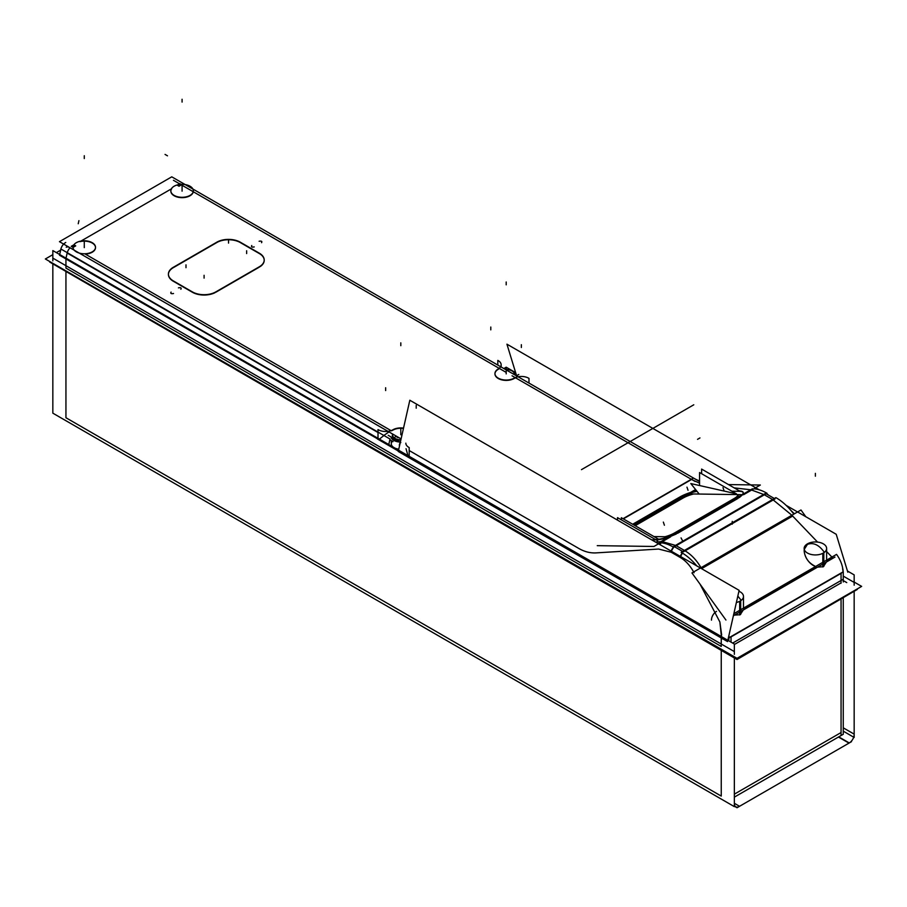 <?xml version="1.0" encoding="UTF-8"?>
<svg xmlns="http://www.w3.org/2000/svg" width="907" height="907" viewBox="0 0 907 907"><rect width="100%" height="100%" fill="white"/><g stroke="black" fill="none" stroke-linecap="round" stroke-linejoin="round"><path stroke-width="1.36" d="M259.357 267.111L215.832 292.235M498.691 369.036A10.374 5.986 0 0 0 499.406 368.491A10.374 5.986 0 0 1 498.691 369.036A10.374 5.986 0 0 0 499.406 368.491M494.961 373.729A11.235 6.485 180 0 1 498.181 369.353A11.235 6.485 180 0 0 498.102 378.412A11.235 6.485 180 0 0 513.781 378.695A11.235 6.485 180 0 1 501.662 379.84A11.235 6.485 180 0 1 494.95 373.911M514.076 378.536A10.374 5.986 0 0 1 515.584 377.822A10.374 5.986 0 0 0 514.076 378.536A10.374 5.986 0 0 1 515.584 377.822L691.61 479.452L623.336 518.872M392.924 430.122A11.235 6.485 180 0 1 403.456 428.444A11.235 6.485 180 0 0 392.924 430.122A11.235 6.485 180 0 1 403.456 428.444A11.235 6.485 180 0 0 392.924 430.122M391.416 430.836A10.374 5.986 0 0 0 392.436 430.383A10.374 5.986 0 0 1 391.416 430.836A10.374 5.986 0 0 0 392.436 430.383M92.219 252.214A11.235 6.485 180 0 0 93.625 244.028A11.235 6.485 180 0 0 79.997 241.625A11.235 6.485 180 0 1 93.625 244.028A11.235 6.485 180 0 1 92.219 252.214A11.235 6.485 180 0 0 93.625 244.028A11.235 6.485 180 0 0 79.997 241.625A11.235 6.485 180 0 1 95.518 247.634A11.235 6.485 180 0 1 92.219 252.214A11.235 6.485 180 0 1 85.292 254.096A11.235 6.485 180 0 0 92.219 252.214A11.235 6.485 180 0 1 85.292 254.096L391.053 430.621M499.156 368.344L193.282 191.74A11.235 6.485 180 0 1 190.028 195.753A11.235 6.485 180 0 0 193.282 191.74A11.235 6.485 180 0 1 190.028 195.753A11.235 6.485 180 0 1 177.783 197.159A11.235 6.485 180 0 1 170.845 191.162M170.845 190.98A11.235 6.485 180 0 1 171.695 188.69A11.235 6.485 180 0 0 175.856 196.558A11.235 6.485 180 0 0 190.028 195.753A11.235 6.485 180 0 1 175.856 196.558A11.235 6.485 180 0 1 171.695 188.69A11.235 6.485 180 0 0 175.856 196.558A11.235 6.485 180 0 0 190.028 195.753M264.209 260.332A16.598 9.58 180 0 1 260.218 266.567A16.598 9.58 180 0 0 259.357 253.563A16.598 9.58 180 0 1 264.209 260.162M240.638 242.759L258.983 253.348M216.807 242.543A16.598 9.58 180 0 1 240.276 242.543A16.598 9.58 180 0 0 216.807 242.543A16.598 9.58 180 0 1 240.276 242.543M173.656 267.463L216.444 242.759M168.419 274.277A16.598 9.58 180 0 1 173.282 267.678A16.598 9.58 180 0 0 172.897 281A16.598 9.58 180 0 1 168.419 274.447M192.352 292.235L173.282 281.227M214.959 292.712A16.598 9.58 180 0 1 192.738 292.451A16.598 9.58 180 0 0 214.959 292.712A16.598 9.58 180 0 1 192.738 292.451M177.806 185.164A11.235 6.485 180 0 1 181.071 184.699A11.235 6.485 180 0 0 177.806 185.164A11.235 6.485 180 0 1 181.071 184.699M73.886 245.162A11.235 6.485 180 0 0 73.082 247.044L71.846 246.33L73.048 247.021A11.235 6.485 180 0 1 73.886 245.162A11.235 6.485 180 0 0 73.082 247.044L71.846 246.33L73.546 245.355M73.433 249.742L81.313 254.289L73.433 249.742M389.001 431.925L383.842 435.451M379.398 439.124L383.604 435.757M378.31 438.841L65.939 258.495M390.52 440.178A10.374 5.986 180 0 1 389.704 440.405A10.374 5.986 180 0 0 390.52 440.178A10.374 5.986 180 0 1 389.704 440.405M407.935 455.597L406.041 448.704M680.08 497.353L688.379 493.703A16.598 4.41 161.2 0 1 697.029 491.345A16.598 4.41 161.2 0 0 688.379 493.703A16.598 4.41 161.2 0 1 697.029 491.345M699.569 483.204L691.61 479.452L699.569 483.204L691.61 479.452L515.584 377.822L691.61 479.452M633.075 524.495L679.717 497.558M738.151 498.328L677.518 533.339M817.558 542.08L792.661 516.072L701.564 568.666C697.029 560.571 691.44 554.574 684.785 550.662L675.885 545.515L662.314 541.626L675.885 545.515L764.068 494.61L772.968 499.746L684.785 550.662C691.44 554.574 697.029 560.571 701.564 568.666L792.661 516.072L817.558 542.08L791.868 515.244L772.968 499.746L684.785 550.662C691.44 554.574 697.029 560.571 701.564 568.666L792.661 516.072L817.558 542.08L791.868 515.244L772.968 499.746L684.785 550.662L675.885 545.515L764.068 494.61L772.968 499.746L791.879 515.233M676.293 534.008L669.219 536.989A16.598 4.41 161.2 0 1 656.044 539.88A16.598 4.41 161.2 0 0 669.219 536.989L661.135 541.66L655.398 542.012L661.135 541.66L669.219 536.989A16.598 4.41 161.2 0 1 656.044 539.88M743.298 492.762A16.598 4.41 161.2 0 1 742.867 494.474L739.352 497.592M743.207 492.569A16.598 4.41 161.2 0 0 739.318 491.322A16.598 4.41 161.2 0 1 742.867 494.474L750.951 489.803L764.068 494.61L772.968 499.746M737.833 596.058L741.223 600.355L737.833 596.058M738.922 591.228A11.235 6.485 180 0 1 743.491 596.443L743.468 608.62L816.107 566.682C808.931 563.451 804.94 558.179 804.146 550.832M816.107 566.682L743.468 608.62L816.107 566.682C806.21 563.769 800.076 547.975 807.445 544.37C800.076 547.975 806.21 563.769 816.107 566.682C806.21 563.769 800.076 547.975 807.445 544.37C813.432 542.193 819.066 544.858 824.361 552.363C819.066 544.858 813.432 542.193 807.445 544.37C813.432 542.193 819.066 544.858 824.361 552.363C819.066 544.858 813.432 542.193 807.445 544.37L804.26 549.347M806.958 544.155A11.235 6.485 180 0 1 819.361 542.375A11.235 6.485 180 0 1 826.628 548.452L826.606 560.628L832.207 557.386L826.628 551.558L832.989 558.213L826.628 551.558L832.207 557.386L826.606 560.628L832.207 557.386L826.628 551.558M734.443 615.116L740.203 614.708L734.443 615.116L740.203 614.708L743.275 610.014L740.203 614.708L740.203 601.035L740.203 614.708L743.275 610.014M817.581 567.113L823.329 566.716L817.581 567.113L823.329 566.716L826.413 562.023L823.329 566.716L823.329 553.032L823.329 566.716L826.413 562.023M734.353 644.514L841.061 582.906L734.353 644.514L841.061 582.906L841.061 573.439M731.031 636.907L841.061 573.383M65.939 258.937L65.939 268.098L721.246 646.442L65.939 268.098L65.939 258.937L65.939 268.098L721.246 646.442L721.246 637.95M843.068 569.902A6.916 3.991 180 0 1 843.091 570.208A6.916 3.991 180 0 1 843.011 570.809L842.83 569.154A6.916 3.889 -1.3 0 1 843.079 570.118L842.83 569.154M388.65 445.099L398.422 450.745M721.246 636.839L408.876 456.493M398.785 449.146A9.512 5.487 180 0 1 395.033 448.149A9.512 5.487 180 0 0 398.785 449.146A9.512 5.487 180 0 1 395.033 448.149A9.512 5.487 180 0 0 398.785 449.146M392.38 441.244A9.512 5.487 180 0 0 393.253 447.117A9.512 5.487 180 0 1 392.38 441.244A9.512 5.487 180 0 0 393.253 447.117A9.512 5.487 180 0 1 391.291 443.784L391.291 440.621L391.291 443.784M391.461 437.197A9.512 5.487 0 0 0 399.023 441.562A9.512 5.487 0 0 1 391.461 437.197A9.512 5.487 0 0 0 399.023 441.562A9.512 5.487 0 0 1 391.461 437.197M392.629 434.034A8.469 4.886 0 0 0 400.803 440.212A8.469 4.886 0 0 1 392.629 434.034A8.469 4.886 0 0 0 400.803 440.212A8.469 4.886 0 0 1 392.629 434.034M398.944 437.673L397.3 437.423M397.017 437.027L396.722 436.392M700.057 584.176L719.886 621.998L721.655 635.047L719.886 621.998L700.057 584.176L719.886 621.998L721.439 636.929M659.718 543.123A6.916 4.773 86.5 0 0 659.162 544.177A6.916 4.773 86.5 0 1 659.718 543.123A6.916 4.773 86.5 0 0 659.162 544.177M651.645 539.835L655.205 539.892M512.183 371.008A8.469 4.886 0 0 1 514.643 374.795A8.469 4.886 0 0 0 508.385 369.75A8.469 4.886 0 0 0 505.641 369.591A8.469 4.886 0 0 1 508.385 369.75A8.469 4.886 0 0 0 505.641 369.591A8.469 4.886 0 0 1 508.385 369.75A8.469 4.886 0 0 1 512.07 370.952M738.978 491.322L731.938 491.22M635.172 525.709L682.722 498.249M735.611 498.079A12.108 3.22 -18.8 0 0 738.117 494.598A12.108 3.22 -18.8 0 1 735.611 498.079A12.108 3.22 -18.8 0 0 738.117 494.598A12.108 3.22 -18.8 0 1 735.611 498.079M693.753 493.964A12.108 3.22 -18.8 0 0 683.028 498.079A12.108 3.22 -18.8 0 1 693.753 493.964A12.108 3.22 -18.8 0 0 683.028 498.079M666.316 536.763A12.108 3.22 -18.8 0 0 673.572 533.917A12.108 3.22 -18.8 0 1 666.316 536.763A12.108 3.22 -18.8 0 0 673.572 533.917M734.455 498.805L674.785 533.248M260.218 266.261L214.959 292.394M401.098 438.909L59.454 241.67L171.763 176.831L699.569 481.56M173.656 186.513A11.235 6.485 180 0 1 186.06 184.745A11.235 6.485 180 0 1 193.327 190.81A11.235 6.485 180 0 1 189.518 195.674M190.515 195.096A11.235 6.485 180 0 1 178.112 196.876A11.235 6.485 180 0 1 170.845 190.81A11.235 6.485 180 0 1 174.654 185.946M70.009 247.758L69.998 247.77A6.916 3.991 60 0 0 66.234 247.237M75.848 242.985A11.235 6.485 180 0 1 88.251 241.205A11.235 6.485 180 0 1 95.518 247.282A11.235 6.485 180 0 1 91.709 252.146M92.707 251.568A11.235 6.485 180 0 1 80.304 253.348A11.235 6.485 180 0 1 73.036 247.282A11.235 6.485 180 0 1 76.846 242.407M65.769 242.475A6.916 3.991 -60 0 0 60.701 249.754L60.758 249.788M389.851 439.793L393.048 441.641M394.443 438.024A6.916 3.991 -60 0 1 395.996 435.972M388.615 445.235L390.021 439.022L60.928 249.017L59.522 255.23L377.561 438.852M393.219 429.601A10.374 5.986 0 0 1 378.015 429.567L378.015 438.319M392.436 430.065A11.235 6.485 180 0 1 403.536 428.104M405.837 443.149A10.374 5.986 0 0 0 409.182 447.559L409.182 456.323M400.327 442.321A6.916 3.991 -60 0 0 399.307 445.246L399.624 445.428M623.03 518.702L693.47 478.034A44.953 25.952 -120 0 0 699.569 480.937M634.197 525.142L695.669 489.644M681.157 496.254L632.667 524.257M739.239 497.24L676.168 533.645M752.47 488.76L659.06 542.692M753.785 488.805A44.953 25.952 60 0 1 766.982 493.272L673.572 547.204A44.953 25.952 60 0 0 660.387 542.737M673.822 546.365L683.334 551.853L775.043 498.907L765.531 493.408L673.822 546.365M793.818 514.11A44.953 25.952 60 0 0 775.859 497.626L681.123 552.329A44.953 25.952 60 0 1 696.803 565.911M733.389 615.728L834.95 557.091M725.929 620.025L691.95 572.929L800.972 509.983L805.835 516.741M843.057 572.578A20.748 11.984 60 0 0 836.549 554.392L733.842 613.688M728.888 635.626A20.748 11.984 60 0 1 729.035 638.403M843.261 581.988L843.261 571.761L728.831 637.825L728.831 640.864M854.167 582.067L861.65 586.387L737.04 658.323L45.35 258.983L52.833 254.663M60.678 250.128L56.359 252.622M843 570.752A6.916 3.889 -1.3 0 0 843.079 570.118L843 570.786M847.444 571.002L854.167 574.879L854.167 585.185M513.781 378.355A10.374 5.986 0 0 1 528.985 378.389L528.985 383.071M514.564 377.89A11.235 6.485 180 0 1 502.172 379.614A11.235 6.485 180 0 1 494.95 373.559A11.235 6.485 180 0 1 498.691 368.73M497.875 369.183A10.374 5.986 0 0 0 501.163 364.807A10.374 5.986 0 0 0 497.818 360.396L497.818 365.079M52.833 260.887L52.833 250.581L734.353 644.049L734.353 654.355M377.391 438.954L409.182 457.298M398.23 441.097A9.512 5.487 180 0 1 391.654 437.299M392.799 434.124A8.163 4.716 0 0 0 400.894 439.782M391.03 436.947A9.818 5.669 0 0 0 399.885 442.049M388.219 435.315L400.803 442.582M396.949 436.516L397.3 437.287M396.778 436.993L398.116 437.197M398.252 451.471L727.539 641.589L739.126 590.344L409.828 400.236L398.252 451.471M660.171 544.767A6.916 4.773 -93.5 0 1 661.135 542.794M597.26 545.663L653.936 546.467L670.636 536.819M654.015 536.581L668.538 536.785M617.508 520.13L617.508 517.636L657.575 540.765M677.722 532.658A16.598 4.41 161.2 0 1 654.741 539.484M671.169 551.116A6.916 3.991 -60 0 1 673.459 547.136M680.681 556.603A6.916 3.991 -60 0 1 682.529 553.157M729.024 637.542L728.434 637.666M722.641 638.755L721.462 638.959L721.314 637.995M730.623 637.202L731.541 636.657M728.389 637.87A6.916 3.991 0 0 0 729.035 637.712A6.916 3.991 0 0 1 728.389 637.859A6.916 3.991 0 0 0 729.035 637.712A6.916 3.991 0 0 1 728.389 637.859M508.804 369.75A8.163 4.716 0 0 0 505.516 369.523M514.337 374.614A8.163 4.716 0 0 0 511.967 370.884A8.163 4.716 0 0 0 507.807 369.603M503.85 368.559L506.197 367.199L515.641 372.652M518.793 374.466L516.434 375.827M786.097 505.335L836.22 534.28L847.807 572.158M759.193 489.803L506.934 344.172L516.65 375.952M840.528 573.734L841.515 573.179M843.034 571.229L842.592 568.644M794.373 513.793L793.568 513.781M766.143 493.771A6.916 3.991 -60 0 1 767.22 494.088L767.526 494.258M686.962 493.873L743.627 494.678L760.338 485.03L728.48 484.576M738.842 490.936A16.598 4.41 161.2 0 1 743.162 492.376A16.598 4.41 161.2 0 1 737.618 498.068M739.5 490.936L701.621 469.078L701.621 473.726M679.581 497.172A16.598 4.41 161.2 0 1 696.678 490.902M857.296 589.459L737.04 659.514L49.704 262.055M45.838 259.266L737.04 658.89L861.162 586.67M52.833 263.302L52.833 413.161L734.353 806.629L734.353 656.77M52.833 258.121L734.353 651.589M734.364 803.296A6.916 3.991 120 0 0 735.781 806.811A6.916 3.991 120 0 0 739.545 806.289L734.353 803.285M734.353 806.187L737.04 807.74L851.48 741.677M843.261 727.833L854.156 734.126A6.916 3.991 -60 0 1 848.975 743.105L838.453 737.04M843.261 579.222L732.663 643.074M843.261 598.189L843.261 734.262L734.353 797.14M843.261 731.155L854.167 737.459L854.167 591.273M843.261 576.115L854.167 582.419M843.261 580.582L846.753 582.6M740.679 614.39L740.679 600.74A11.235 6.485 180 0 1 736.382 602.486M739.681 614.969L739.681 601.318A11.235 6.485 180 0 0 743.491 596.443M823.817 566.399L823.817 552.737A11.235 6.485 180 0 1 811.414 554.517A11.235 6.485 180 0 1 804.146 548.452A11.235 6.485 180 0 1 807.956 543.576M822.819 566.977L822.819 553.315A11.235 6.485 180 0 0 826.628 548.452M658.629 539.246L621.329 517.716L621.329 519.836M634.979 525.595L684.32 497.115M634.639 525.402L689.195 493.907M735.35 497.83L673.311 533.656M664.978 536.74A11.802 3.14 -18.8 0 0 674.797 532.794M733.865 498.691A11.802 3.14 -18.8 0 0 737.822 494.587M735.396 493.612L690.794 483.556L698.821 493.589M692.925 493.952A11.802 3.14 -18.8 0 0 682.835 497.966M699.569 485.54L699.569 472.536L736.461 493.839M73.082 247.396L75.723 245.876L73.886 244.811L71.245 246.33L73.082 247.396M179.042 186.23L181.683 184.699L179.835 183.633L177.194 185.164L179.042 186.23M258.983 252.996A16.598 9.58 180 0 1 264.209 259.98A16.598 9.58 180 0 1 258.983 266.964M239.901 241.976L259.731 253.427M216.444 242.407A16.598 9.58 180 0 1 240.638 242.407M217.68 241.693L172.409 267.826M173.656 281.091A16.598 9.58 180 0 1 168.419 274.095A16.598 9.58 180 0 1 173.656 267.111M192.738 292.111L172.897 280.66M216.195 291.669A16.598 9.58 180 0 1 191.989 291.669M173.532 293.517C171.14 293.947 170.323 293.483 171.083 292.099C170.323 293.483 171.14 293.947 173.532 293.517M178.418 287.859C180.81 287.417 181.627 287.893 180.867 289.276C181.627 287.893 180.81 287.417 178.418 287.859M254.221 246.919C251.829 247.362 251.012 246.897 251.772 245.514C251.012 246.897 251.829 247.362 254.221 246.919M259.107 241.273C261.499 240.831 262.316 241.307 261.556 242.691C262.316 241.307 261.499 240.831 259.107 241.273M178.758 184.609L180.527 184.382M80.95 241.081L171.355 188.883M66.007 258.189L67.163 253.064L66.007 258.189L67.163 253.064L378.015 432.526M409.182 450.53L578.938 548.531C584.607 551.773 590.332 553.225 596.137 552.885L658.595 549.052L671.203 552.25L680.103 557.386C685.703 560.662 690.352 565.787 694.07 572.748C690.352 565.787 685.703 560.662 680.103 557.386C685.703 560.662 690.352 565.787 694.07 572.748M690.533 492.456L695.578 489.542M671.475 551.286A6.916 3.991 -60 0 1 674.184 546.853A6.916 3.991 -60 0 0 671.475 551.286A6.916 3.991 -60 0 1 674.184 546.853M682.223 552.975A6.916 3.991 120 0 0 680.375 556.422A6.916 3.991 120 0 1 682.223 552.975A6.916 3.991 120 0 0 680.375 556.422M731.031 642.133L731.031 636.975M67.265 252.679A6.916 3.991 -60 0 1 70.043 247.781A6.916 3.991 -60 0 0 67.265 252.679A6.916 3.991 -60 0 1 70.043 247.781M767.503 494.258A6.916 3.991 -60 0 0 766.449 493.941A6.916 3.991 -60 0 1 768.342 495.029A6.916 3.991 -60 0 0 766.449 493.941A6.916 3.991 -60 0 1 768.342 495.029M750.951 489.803L764.068 494.61L750.951 489.803L734.171 487.864L751.88 489.916L734.171 487.864L750.951 489.803L742.867 494.474A16.598 4.41 161.2 0 0 739.318 491.322A16.598 4.41 161.2 0 1 742.867 494.474L750.951 489.803L734.171 487.864M721.246 649.775L721.246 796.085L721.246 649.775L721.246 796.085L65.939 417.742L65.939 271.431M841.061 599.459L841.061 735.532L841.061 599.459L841.061 732.55L734.353 794.158M204.086 275.297L204.086 278.12M185.992 264.855L185.992 267.678M228.541 240.287L228.541 243.11M246.636 250.74L246.636 253.563M505.8 372.176L173.452 180.3L505.8 372.176M182.08 191.162L182.08 188.339L182.08 191.162M182.08 102.083L182.08 99.26L182.08 102.083M182.08 184.813L182.08 187.636L182.08 184.813M84.283 247.634L84.283 244.811L84.283 247.634M84.283 158.544L84.283 155.721L84.283 158.544M84.283 241.273L84.283 244.096L84.283 241.273M385.645 387.743L385.645 390.566M400.803 434.748L400.803 431.925M416.211 405.384L416.211 408.207M697.528 439.339L699.966 437.922M581.466 469.645L693.776 404.794L581.466 469.645M841.061 583.258L841.061 573.031L841.061 583.258M521.355 344.683L521.355 347.506M506.197 373.911L506.197 371.088M490.789 327.042L490.789 329.865M78.229 223.757L78.932 220.639M65.848 258.892L67.254 252.679L65.848 258.892M400.803 345.669L400.803 342.846L400.803 345.669M400.803 428.399L400.803 431.222L400.803 428.399M681.055 537.896L682.608 540.867M711.473 620.139A6.916 3.991 -60 0 1 716.507 611.409A6.916 3.991 -60 0 0 711.473 620.139M506.197 284.832L506.197 281.998L506.197 284.832M506.197 367.55L506.197 370.373L506.197 367.55M165.051 154.405L167.489 155.823M695.136 481.492L512.058 375.793L695.136 481.492M838.748 736.869L849.281 742.946L838.748 736.869M732.255 524.178L732.255 521.355L732.255 524.178M815.382 476.186L815.382 473.363L815.382 476.186M663.346 522.092L664.412 525.244M723.004 487.649L724.081 490.8M686.962 487.138L688.039 490.29M513.781 378.695A11.235 6.485 180 0 1 498.102 378.412A11.235 6.485 180 0 1 498.181 369.353A11.235 6.485 180 0 0 498.102 378.412A11.235 6.485 180 0 0 513.781 378.695M259.357 253.563A16.598 9.58 180 0 1 260.218 266.567A16.598 9.58 180 0 0 259.357 253.563M172.897 281A16.598 9.58 180 0 1 173.282 267.678A16.598 9.58 180 0 0 172.897 281M578.938 548.531C584.607 551.773 590.332 553.225 596.137 552.885L658.595 549.052L671.203 552.25L680.103 557.386L671.203 552.25L658.595 549.052L596.137 552.885C590.332 553.225 584.607 551.773 578.938 548.531M731.223 636.793L840.868 573.496L731.223 636.793M684.785 550.662L675.885 545.515L662.314 541.626M514.643 374.795A8.469 4.886 0 0 0 508.385 369.75A8.469 4.886 0 0 1 514.643 374.795M721.246 796.085L65.939 417.742L721.246 796.085M740.203 614.708L740.203 601.035L740.203 614.708M823.329 566.716L823.329 553.032L823.329 566.716M675.885 545.515L764.068 494.61M669.219 536.989L661.135 541.66L655.398 542.012M843.091 571.852L843.091 571.115L843.091 571.852M790.643 510.142L794.044 513.464L790.643 510.142M766.381 493.623L767.129 494.032L766.381 493.623M501.163 364.807L501.163 367.006M735.781 806.811L734.353 805.983"/></g></svg>
